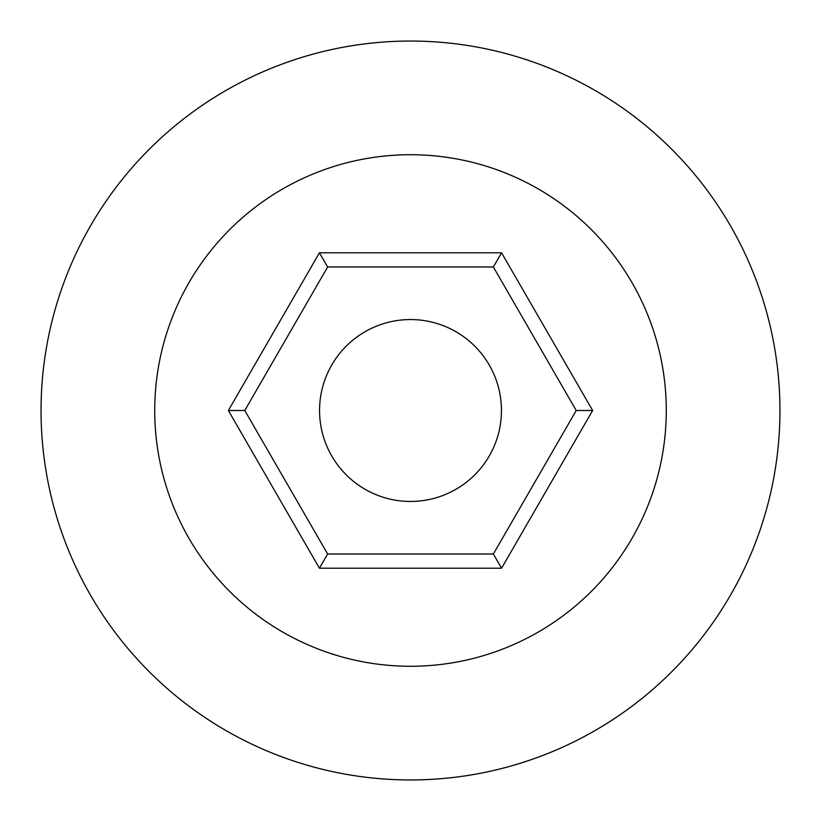 <?xml version="1.0" encoding="UTF-8"?>
<svg xmlns="http://www.w3.org/2000/svg" width="821" height="821" viewBox="0 0 821 821"><rect width="100%" height="100%" fill="white"/><g stroke="black" fill="none" stroke-linecap="round" stroke-linejoin="round"><path stroke-width="1.23" d="M319.554 410.5A90.946 90.946 0 0 0 410.5 501.446A90.946 90.946 0 0 0 501.446 410.5A90.946 90.946 0 0 0 410.5 319.554A90.946 90.946 0 0 0 319.554 410.5M666.272 410.5A255.772 255.772 0 0 0 410.5 154.728A255.772 255.772 0 0 0 154.728 410.5A255.772 255.772 0 0 0 410.5 666.272A255.772 255.772 0 0 0 666.272 410.5M779.95 410.5A369.45 369.45 0 0 0 410.5 41.05A369.45 369.45 0 0 0 41.05 410.5A369.45 369.45 0 0 0 410.5 779.95A369.45 369.45 0 0 0 779.95 410.5M592.629 410.5L501.559 568.224L319.441 568.224L228.371 410.5L319.441 252.776L501.559 252.776L592.629 410.5L576.219 410.5L493.359 266.979L327.641 266.979L244.781 410.5L327.641 554.021L493.359 554.021L576.219 410.5M501.559 252.776L493.359 266.979M327.641 266.979L319.441 252.776M244.781 410.5L228.371 410.5M327.641 554.021L319.441 568.224M501.559 568.224L493.359 554.021"/></g></svg>
